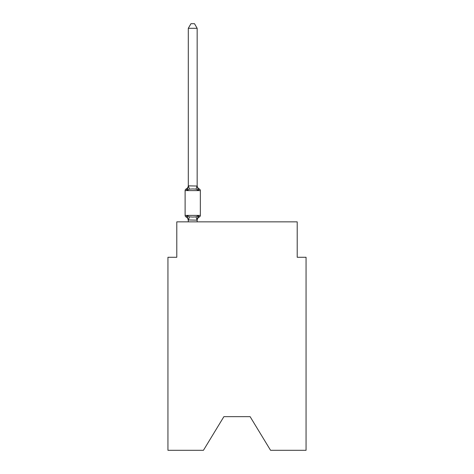 <?xml version="1.0" encoding="UTF-8"?>
<svg xmlns="http://www.w3.org/2000/svg" width="474" height="474" viewBox="0 0 474 474"><rect width="100%" height="100%" fill="white"/><g stroke="black" fill="none" stroke-linecap="round" stroke-linejoin="round"><path stroke-width="0.71" d="M250.106 416.652L270.559 450.3L306.062 450.3L306.062 257.275L297.21 257.275L297.21 221.862L176.79 221.862L176.79 257.275L167.938 257.275L167.938 450.3L203.441 450.3L223.894 416.652L250.106 416.652L223.894 416.652M197.154 28.304L188.302 28.304L190.957 23.7L194.5 23.7L197.154 28.304L197.154 186.033L198.262 190.258L199.347 189.013A1.772 1.772 0 0 1 200.342 190.601A1.772 1.772 0 0 0 199.347 189.013L198.262 190.258L199.347 189.013A1.772 1.772 0 0 1 200.342 190.601A1.772 1.772 0 0 0 199.347 189.013L198.262 190.258L199.347 189.013A1.772 1.772 0 0 1 200.342 190.601A1.772 1.772 0 0 0 199.347 189.013L198.262 190.258L199.347 189.013A1.772 1.772 0 0 1 200.342 190.601A1.772 1.772 0 0 0 199.347 189.013L198.262 190.258L199.347 189.013A1.772 1.772 0 0 1 200.342 190.601A1.772 1.772 0 0 0 199.347 189.013L198.262 190.258L199.347 189.013A1.772 1.772 0 0 1 200.342 190.601A1.772 1.772 0 0 0 199.347 189.013L198.262 190.258L199.347 189.013A1.772 1.772 0 0 1 200.342 190.601A1.772 1.772 0 0 0 199.347 189.013L198.262 190.258L199.347 189.013A1.772 1.772 0 0 1 200.342 190.601A1.772 1.772 0 0 0 199.347 189.013L198.262 190.258L199.347 189.013A1.772 1.772 0 0 1 200.342 190.601A1.772 1.772 0 0 0 199.347 189.013L198.262 190.258L199.347 189.013A1.772 1.772 0 0 1 200.342 190.601A1.772 1.772 0 0 0 199.347 189.013L198.262 190.258L199.347 189.013A1.772 1.772 0 0 1 200.342 190.601A1.772 1.772 0 0 0 199.347 189.013L198.262 190.258L199.347 189.013A1.772 1.772 0 0 1 200.342 190.601A1.772 1.772 0 0 0 199.347 189.013L198.262 190.258L199.347 189.013A1.772 1.772 0 0 1 200.342 190.601A1.772 1.772 0 0 0 199.347 189.013L198.262 190.258L199.347 189.013A1.772 1.772 0 0 1 200.342 190.601A1.772 1.772 0 0 0 199.347 189.013L198.262 190.258L199.347 189.013A1.772 1.772 0 0 1 200.342 190.601A1.772 1.772 0 0 0 199.347 189.013L198.262 190.258L199.347 189.013A1.772 1.772 0 0 1 200.342 190.601A1.772 1.772 0 0 0 199.347 189.013L198.262 190.258L199.347 189.013A1.772 1.772 0 0 1 200.342 190.601A1.772 1.772 0 0 0 199.347 189.013L198.262 190.258L199.347 189.013A1.772 1.772 0 0 1 200.342 190.601A1.772 1.772 0 0 0 199.347 189.013L198.262 190.258L199.347 189.013A1.772 1.772 0 0 1 200.342 190.601A1.772 1.772 0 0 0 199.347 189.013L198.262 190.258L199.347 189.013A1.772 1.772 0 0 1 200.342 190.601A1.772 1.772 0 0 0 199.347 189.013L198.262 190.258L199.347 189.013A1.772 1.772 0 0 1 200.342 190.601A1.772 1.772 0 0 0 199.347 189.013L198.262 190.258L199.347 189.013A1.772 1.772 0 0 1 200.342 190.601A1.772 1.772 0 0 0 199.347 189.013L198.262 190.258L199.347 189.013A1.772 1.772 0 0 1 200.342 190.601A1.772 1.772 0 0 0 199.347 189.013L198.262 190.258L199.347 189.013A1.772 1.772 0 0 1 200.342 190.601A1.772 1.772 0 0 0 199.347 189.013L198.262 190.258L199.347 189.013A1.772 1.772 0 0 1 200.342 190.601A1.772 1.772 0 0 0 199.347 189.013L198.262 190.258L199.347 189.013A1.772 1.772 0 0 1 200.342 190.601A1.772 1.772 0 0 0 199.347 189.013L198.262 190.258L199.347 189.013A1.772 1.772 0 0 1 200.342 190.601A1.772 1.772 0 0 0 199.347 189.013L198.262 190.258L199.347 189.013A1.772 1.772 0 0 1 200.342 190.601A1.772 1.772 0 0 0 199.347 189.013L198.262 190.258L199.347 189.013A1.772 1.772 0 0 1 200.342 190.601A1.772 1.772 0 0 0 199.347 189.013L198.262 190.258L199.347 189.013A1.772 1.772 0 0 1 200.342 190.601A1.772 1.772 0 0 0 199.347 189.013L198.262 190.258L199.347 189.013A1.772 1.772 0 0 1 200.342 190.601A1.772 1.772 0 0 0 199.347 189.013L198.262 190.258L199.347 189.013A1.772 1.772 0 0 1 200.342 190.601A1.772 1.772 0 0 0 199.347 189.013L198.262 190.258L199.347 189.013A1.772 1.772 0 0 1 200.342 190.601A1.772 1.772 0 0 0 199.347 189.013L198.262 190.258L199.347 189.013A1.772 1.772 0 0 1 200.342 190.601A1.772 1.772 0 0 0 199.347 189.013L198.262 190.258L199.347 189.013A1.772 1.772 0 0 1 200.342 190.601A1.772 1.772 0 0 0 199.347 189.013L198.262 190.258L199.347 189.013A1.772 1.772 0 0 1 200.342 190.601A1.772 1.772 0 0 0 199.347 189.013L198.262 190.258L199.347 189.013A1.772 1.772 0 0 1 200.342 190.601A1.772 1.772 0 0 0 199.347 189.013L198.262 190.258L199.347 189.013A1.772 1.772 0 0 1 200.342 190.601A1.772 1.772 0 0 0 199.347 189.013L198.262 190.258L199.347 189.013A1.772 1.772 0 0 1 200.342 190.601A1.772 1.772 0 0 0 199.347 189.013L198.262 190.258L199.347 189.013A1.772 1.772 0 0 1 200.342 190.601A1.772 1.772 0 0 0 199.347 189.013L198.262 190.258L199.347 189.013A1.772 1.772 0 0 1 200.342 190.601A1.772 1.772 0 0 0 199.347 189.013L198.262 190.258L199.347 189.013A1.772 1.772 0 0 1 200.342 190.601A1.772 1.772 0 0 0 199.347 189.013L198.262 190.258L199.347 189.013A1.772 1.772 0 0 1 200.342 190.601A1.772 1.772 0 0 0 199.347 189.013L198.262 190.258L199.347 189.013A1.772 1.772 0 0 1 200.342 190.601A1.772 1.772 0 0 0 199.347 189.013L198.262 190.258L199.347 189.013A1.772 1.772 0 0 1 200.342 190.601A1.772 1.772 0 0 0 199.347 189.013L198.262 190.258L199.347 189.013A1.772 1.772 0 0 1 200.342 190.601A1.772 1.772 0 0 0 199.347 189.013L198.262 190.258L199.347 189.013A1.772 1.772 0 0 1 200.342 190.601A1.772 1.772 0 0 0 199.347 189.013L198.262 190.258L199.347 189.013A1.772 1.772 0 0 1 200.342 190.601A1.772 1.772 0 0 0 199.347 189.013L198.262 190.258L199.347 189.013A1.772 1.772 0 0 1 200.342 190.601A1.772 1.772 0 0 0 199.347 189.013L198.262 190.258L199.347 189.013A1.772 1.772 0 0 1 200.342 190.601A1.772 1.772 0 0 0 199.347 189.013L198.262 190.258L199.347 189.013A1.772 1.772 0 0 1 200.342 190.601A1.772 1.772 0 0 0 199.347 189.013L198.262 190.258L199.347 189.013A1.772 1.772 0 0 1 200.342 190.601A1.772 1.772 0 0 0 199.347 189.013L198.262 190.258L199.347 189.013A1.772 1.772 0 0 1 200.342 190.601A1.772 1.772 0 0 0 199.347 189.013L198.262 190.258L199.347 189.013A1.772 1.772 0 0 1 200.342 190.601A1.772 1.772 0 0 0 199.347 189.013L198.262 190.258L199.347 189.013L198.262 190.258L196.052 189.12L192.728 188.942L189.404 189.12L187.194 190.258L186.11 189.013A1.772 1.772 0 0 0 185.115 190.601A1.772 1.772 0 0 1 186.11 189.013L186.614 189.256L186.11 189.013A1.772 1.772 0 0 0 185.115 190.601L185.115 215.397A1.772 1.772 0 0 0 186.11 216.985A1.772 1.772 0 0 1 185.115 215.397A1.772 1.772 0 0 0 186.11 216.985L187.194 215.741L186.11 216.985A1.772 1.772 0 0 1 185.115 215.397A1.772 1.772 0 0 0 186.11 216.985L187.194 215.741L186.11 216.985A1.772 1.772 0 0 1 185.115 215.397A1.772 1.772 0 0 0 186.11 216.985L187.194 215.741L186.11 216.985A1.772 1.772 0 0 1 185.115 215.397A1.772 1.772 0 0 0 186.11 216.985L187.194 215.741L186.11 216.985A1.772 1.772 0 0 1 185.115 215.397A1.772 1.772 0 0 0 186.11 216.985L187.194 215.741L186.11 216.985A1.772 1.772 0 0 1 185.115 215.397A1.772 1.772 0 0 0 186.11 216.985L187.194 215.741L186.11 216.985A1.772 1.772 0 0 1 185.115 215.397A1.772 1.772 0 0 0 186.11 216.985L187.194 215.741L186.11 216.985A1.772 1.772 0 0 1 185.115 215.397A1.772 1.772 0 0 0 186.11 216.985L187.194 215.741L186.11 216.985A1.772 1.772 0 0 1 185.115 215.397A1.772 1.772 0 0 0 186.11 216.985L187.194 215.741L186.11 216.985A1.772 1.772 0 0 1 185.115 215.397A1.772 1.772 0 0 0 186.11 216.985L187.194 215.741L186.11 216.985A1.772 1.772 0 0 1 185.115 215.397A1.772 1.772 0 0 0 186.11 216.985L187.194 215.741L186.11 216.985A1.772 1.772 0 0 1 185.115 215.397A1.772 1.772 0 0 0 186.11 216.985L187.194 215.741L186.11 216.985A1.772 1.772 0 0 1 185.115 215.397A1.772 1.772 0 0 0 186.11 216.985L187.194 215.741L186.11 216.985A1.772 1.772 0 0 1 185.115 215.397A1.772 1.772 0 0 0 186.11 216.985L187.194 215.741L186.11 216.985A1.772 1.772 0 0 1 185.115 215.397A1.772 1.772 0 0 0 186.11 216.985L187.194 215.741L186.11 216.985A1.772 1.772 0 0 1 185.115 215.397A1.772 1.772 0 0 0 186.11 216.985L187.194 215.741L186.11 216.985A1.772 1.772 0 0 1 185.115 215.397A1.772 1.772 0 0 0 186.11 216.985L187.194 215.741L186.11 216.985A1.772 1.772 0 0 1 185.115 215.397A1.772 1.772 0 0 0 186.11 216.985L187.194 215.741L186.11 216.985A1.772 1.772 0 0 1 185.115 215.397A1.772 1.772 0 0 0 186.11 216.985L187.194 215.741L186.11 216.985A1.772 1.772 0 0 1 185.115 215.397A1.772 1.772 0 0 0 186.11 216.985L187.194 215.741L186.11 216.985A1.772 1.772 0 0 1 185.115 215.397A1.772 1.772 0 0 0 186.11 216.985L187.194 215.741L186.11 216.985A1.772 1.772 0 0 1 185.115 215.397A1.772 1.772 0 0 0 186.11 216.985L187.194 215.741L186.11 216.985A1.772 1.772 0 0 1 185.115 215.397A1.772 1.772 0 0 0 186.11 216.985L187.194 215.741L186.11 216.985A1.772 1.772 0 0 1 185.115 215.397A1.772 1.772 0 0 0 186.11 216.985L187.194 215.741L186.11 216.985A1.772 1.772 0 0 1 185.115 215.397A1.772 1.772 0 0 0 186.11 216.985L187.194 215.741L186.11 216.985A1.772 1.772 0 0 1 185.115 215.397A1.772 1.772 0 0 0 186.11 216.985L187.194 215.741L186.11 216.985A1.772 1.772 0 0 1 185.115 215.397A1.772 1.772 0 0 0 186.11 216.985L187.194 215.741L189.404 216.879L192.728 217.056L196.052 216.879L198.262 215.741L199.347 216.985A1.772 1.772 0 0 0 200.342 215.397A1.772 1.772 0 0 1 199.347 216.985A1.772 1.772 0 0 0 200.342 215.397A1.772 1.772 0 0 1 199.347 216.985L198.843 216.742L199.347 216.985A1.772 1.772 0 0 0 200.342 215.397A1.772 1.772 0 0 1 199.347 216.985A1.772 1.772 0 0 0 200.342 215.397A1.772 1.772 0 0 1 199.347 216.985L198.843 216.742L199.347 216.985A1.772 1.772 0 0 0 200.342 215.397A1.772 1.772 0 0 1 199.347 216.985A1.772 1.772 0 0 0 200.342 215.397A1.772 1.772 0 0 1 199.347 216.985L198.843 216.742L199.347 216.985A1.772 1.772 0 0 0 200.342 215.397A1.772 1.772 0 0 1 199.347 216.985A1.772 1.772 0 0 0 200.342 215.397A1.772 1.772 0 0 1 199.347 216.985L198.843 216.742L199.347 216.985A1.772 1.772 0 0 0 200.342 215.397A1.772 1.772 0 0 1 199.347 216.985A1.772 1.772 0 0 0 200.342 215.397A1.772 1.772 0 0 1 199.347 216.985L198.843 216.742L199.347 216.985A1.772 1.772 0 0 0 200.342 215.397A1.772 1.772 0 0 1 199.347 216.985A1.772 1.772 0 0 0 200.342 215.397A1.772 1.772 0 0 1 199.347 216.985L198.843 216.742L199.347 216.985A1.772 1.772 0 0 0 200.342 215.397A1.772 1.772 0 0 1 199.347 216.985A1.772 1.772 0 0 0 200.342 215.397A1.772 1.772 0 0 1 199.347 216.985L198.843 216.742L199.347 216.985A1.772 1.772 0 0 0 200.342 215.397A1.772 1.772 0 0 1 199.347 216.985A1.772 1.772 0 0 0 200.342 215.397A1.772 1.772 0 0 1 199.347 216.985L198.843 216.742L199.347 216.985A1.772 1.772 0 0 0 200.342 215.397A1.772 1.772 0 0 1 199.347 216.985A1.772 1.772 0 0 0 200.342 215.397A1.772 1.772 0 0 1 199.347 216.985L198.843 216.742L199.347 216.985A1.772 1.772 0 0 0 200.342 215.397A1.772 1.772 0 0 1 199.347 216.985A1.772 1.772 0 0 0 200.342 215.397A1.772 1.772 0 0 1 199.347 216.985L198.843 216.742L199.347 216.985A1.772 1.772 0 0 0 200.342 215.397A1.772 1.772 0 0 1 199.347 216.985A1.772 1.772 0 0 0 200.342 215.397A1.772 1.772 0 0 1 199.347 216.985L198.843 216.742L199.347 216.985A1.772 1.772 0 0 0 200.342 215.397A1.772 1.772 0 0 1 199.347 216.985A1.772 1.772 0 0 0 200.342 215.397A1.772 1.772 0 0 1 199.347 216.985L198.843 216.742L199.347 216.985A1.772 1.772 0 0 0 200.342 215.397A1.772 1.772 0 0 1 199.347 216.985A1.772 1.772 0 0 0 200.342 215.397A1.772 1.772 0 0 1 199.347 216.985L198.843 216.742L199.347 216.985A1.772 1.772 0 0 0 200.342 215.397A1.772 1.772 0 0 1 199.347 216.985A1.772 1.772 0 0 0 200.342 215.397A1.772 1.772 0 0 1 199.347 216.985L198.843 216.742L199.347 216.985A1.772 1.772 0 0 0 200.342 215.397A1.772 1.772 0 0 1 199.347 216.985A1.772 1.772 0 0 0 200.342 215.397A1.772 1.772 0 0 1 199.347 216.985L198.843 216.742L199.347 216.985A1.772 1.772 0 0 0 200.342 215.397A1.772 1.772 0 0 1 199.347 216.985A1.772 1.772 0 0 0 200.342 215.397A1.772 1.772 0 0 1 199.347 216.985L198.843 216.742L199.347 216.985A1.772 1.772 0 0 0 200.342 215.397A1.772 1.772 0 0 1 199.347 216.985A1.772 1.772 0 0 0 200.342 215.397A1.772 1.772 0 0 1 199.347 216.985L198.843 216.742L199.347 216.985A1.772 1.772 0 0 0 200.342 215.397A1.772 1.772 0 0 1 199.347 216.985A1.772 1.772 0 0 0 200.342 215.397A1.772 1.772 0 0 1 199.347 216.985L198.843 216.742L199.347 216.985A1.772 1.772 0 0 0 200.342 215.397A1.772 1.772 0 0 1 199.347 216.985A1.772 1.772 0 0 0 200.342 215.397A1.772 1.772 0 0 1 199.347 216.985L198.843 216.742L199.347 216.985A1.772 1.772 0 0 0 200.342 215.397A1.772 1.772 0 0 1 199.347 216.985A1.772 1.772 0 0 0 200.342 215.397A1.772 1.772 0 0 1 199.347 216.985L198.843 216.742L199.347 216.985A1.772 1.772 0 0 0 200.342 215.397A1.772 1.772 0 0 1 199.347 216.985A1.772 1.772 0 0 0 200.342 215.397A1.772 1.772 0 0 1 199.347 216.985L198.843 216.742L199.347 216.985A1.772 1.772 0 0 0 200.342 215.397A1.772 1.772 0 0 1 199.347 216.985A1.772 1.772 0 0 0 200.342 215.397A1.772 1.772 0 0 1 199.347 216.985L198.843 216.742L199.347 216.985A1.772 1.772 0 0 0 200.342 215.397A1.772 1.772 0 0 1 199.347 216.985A1.772 1.772 0 0 0 200.342 215.397A1.772 1.772 0 0 1 199.347 216.985L198.843 216.742L199.347 216.985A1.772 1.772 0 0 0 200.342 215.397A1.772 1.772 0 0 1 199.347 216.985A1.772 1.772 0 0 0 200.342 215.397A1.772 1.772 0 0 1 199.347 216.985L198.843 216.742L199.347 216.985A1.772 1.772 0 0 0 200.342 215.397A1.772 1.772 0 0 1 199.347 216.985A1.772 1.772 0 0 0 200.342 215.397A1.772 1.772 0 0 1 199.347 216.985L198.843 216.742L199.347 216.985A1.772 1.772 0 0 0 200.342 215.397A1.772 1.772 0 0 1 199.347 216.985A1.772 1.772 0 0 0 200.342 215.397A1.772 1.772 0 0 1 199.347 216.985L198.843 216.742L199.347 216.985A1.772 1.772 0 0 0 200.342 215.397A1.772 1.772 0 0 1 199.347 216.985A1.772 1.772 0 0 0 200.342 215.397A1.772 1.772 0 0 1 199.347 216.985L198.262 215.741L199.347 216.985A1.772 1.772 0 0 0 200.342 215.397A1.772 1.772 0 0 1 199.347 216.985A3.899 3.899 0 0 0 197.154 220.493M199.347 189.013A1.772 1.772 0 0 1 200.342 190.601A1.772 1.772 0 0 0 199.347 189.013A1.772 1.772 0 0 1 200.342 190.601A1.772 1.772 0 0 0 199.347 189.013A1.772 1.772 0 0 1 200.342 190.601A1.772 1.772 0 0 0 199.347 189.013A1.772 1.772 0 0 1 200.342 190.601A1.772 1.772 0 0 0 199.347 189.013A1.772 1.772 0 0 1 200.342 190.601A1.772 1.772 0 0 0 199.347 189.013A1.772 1.772 0 0 1 200.342 190.601A1.772 1.772 0 0 0 199.347 189.013A1.772 1.772 0 0 1 200.342 190.601A1.772 1.772 0 0 0 199.347 189.013A1.772 1.772 0 0 1 200.342 190.601A1.772 1.772 0 0 0 199.347 189.013A1.772 1.772 0 0 1 200.342 190.601A1.772 1.772 0 0 0 199.347 189.013A1.772 1.772 0 0 1 200.342 190.601A1.772 1.772 0 0 0 199.347 189.013A1.772 1.772 0 0 1 200.342 190.601A1.772 1.772 0 0 0 199.347 189.013A1.772 1.772 0 0 1 200.342 190.601A1.772 1.772 0 0 0 199.347 189.013A1.772 1.772 0 0 1 200.342 190.601A1.772 1.772 0 0 0 199.347 189.013A1.772 1.772 0 0 1 200.342 190.601A1.772 1.772 0 0 0 199.347 189.013A1.772 1.772 0 0 1 200.342 190.601A1.772 1.772 0 0 0 199.347 189.013A1.772 1.772 0 0 1 200.342 190.601A1.772 1.772 0 0 0 199.347 189.013A1.772 1.772 0 0 1 200.342 190.601A1.772 1.772 0 0 0 199.347 189.013A1.772 1.772 0 0 1 200.342 190.601A1.772 1.772 0 0 0 199.347 189.013A1.772 1.772 0 0 1 200.342 190.601A1.772 1.772 0 0 0 199.347 189.013A1.772 1.772 0 0 1 200.342 190.601A1.772 1.772 0 0 0 199.347 189.013A1.772 1.772 0 0 1 200.342 190.601A1.772 1.772 0 0 0 199.347 189.013A1.772 1.772 0 0 1 200.342 190.601A1.772 1.772 0 0 0 199.347 189.013A1.772 1.772 0 0 1 200.342 190.601A1.772 1.772 0 0 0 199.347 189.013A1.772 1.772 0 0 1 200.342 190.601A1.772 1.772 0 0 0 199.347 189.013A1.772 1.772 0 0 1 200.342 190.601A1.772 1.772 0 0 0 199.347 189.013A1.772 1.772 0 0 1 200.342 190.601A1.772 1.772 0 0 0 199.347 189.013A1.772 1.772 0 0 1 200.342 190.601A1.772 1.772 0 0 0 199.347 189.013A1.772 1.772 0 0 1 200.342 190.601A1.772 1.772 0 0 0 199.347 189.013A1.772 1.772 0 0 1 200.342 190.601A1.772 1.772 0 0 0 199.347 189.013A1.772 1.772 0 0 1 200.342 190.601A1.772 1.772 0 0 0 199.347 189.013A1.772 1.772 0 0 1 200.342 190.601A1.772 1.772 0 0 0 199.347 189.013A1.772 1.772 0 0 1 200.342 190.601A1.772 1.772 0 0 0 199.347 189.013A1.772 1.772 0 0 1 200.342 190.601A1.772 1.772 0 0 0 199.347 189.013A1.772 1.772 0 0 1 200.342 190.601A1.772 1.772 0 0 0 199.347 189.013A1.772 1.772 0 0 1 200.342 190.601A1.772 1.772 0 0 0 199.347 189.013A1.772 1.772 0 0 1 200.342 190.601A1.772 1.772 0 0 0 199.347 189.013A1.772 1.772 0 0 1 200.342 190.601A1.772 1.772 0 0 0 199.347 189.013A1.772 1.772 0 0 1 200.342 190.601A1.772 1.772 0 0 0 199.347 189.013A1.772 1.772 0 0 1 200.342 190.601A1.772 1.772 0 0 0 199.347 189.013A1.772 1.772 0 0 1 200.342 190.601A1.772 1.772 0 0 0 199.347 189.013A1.772 1.772 0 0 1 200.342 190.601A1.772 1.772 0 0 0 199.347 189.013A1.772 1.772 0 0 1 200.342 190.601A1.772 1.772 0 0 0 199.347 189.013A1.772 1.772 0 0 1 200.342 190.601A1.772 1.772 0 0 0 199.347 189.013A1.772 1.772 0 0 1 200.342 190.601A1.772 1.772 0 0 0 199.347 189.013A1.772 1.772 0 0 1 200.342 190.601A1.772 1.772 0 0 0 199.347 189.013A1.772 1.772 0 0 1 200.342 190.601A1.772 1.772 0 0 0 199.347 189.013A1.772 1.772 0 0 1 200.342 190.601A1.772 1.772 0 0 0 199.347 189.013A1.772 1.772 0 0 1 200.342 190.601A1.772 1.772 0 0 0 199.347 189.013A1.772 1.772 0 0 1 200.342 190.601A1.772 1.772 0 0 0 199.347 189.013A1.772 1.772 0 0 1 200.342 190.601A1.772 1.772 0 0 0 199.347 189.013A1.772 1.772 0 0 1 200.342 190.601A1.772 1.772 0 0 0 199.347 189.013A1.772 1.772 0 0 1 200.342 190.601A1.772 1.772 0 0 0 199.347 189.013A1.772 1.772 0 0 1 200.342 190.601A1.772 1.772 0 0 0 199.347 189.013A1.772 1.772 0 0 1 200.342 190.601A1.772 1.772 0 0 0 199.347 189.013A1.772 1.772 0 0 1 200.342 190.601A1.772 1.772 0 0 0 199.347 189.013A1.772 1.772 0 0 1 200.342 190.601L185.115 190.601A1.772 1.772 0 0 1 186.11 189.013L186.614 189.256L186.11 189.013A1.772 1.772 0 0 0 185.115 190.601A1.772 1.772 0 0 1 186.11 189.013L186.614 189.256L186.11 189.013A1.772 1.772 0 0 0 185.115 190.601A1.772 1.772 0 0 1 186.11 189.013L186.614 189.256L186.11 189.013A1.772 1.772 0 0 0 185.115 190.601A1.772 1.772 0 0 1 186.11 189.013L186.614 189.256L186.11 189.013A1.772 1.772 0 0 0 185.115 190.601A1.772 1.772 0 0 1 186.11 189.013L186.614 189.256L186.11 189.013A1.772 1.772 0 0 0 185.115 190.601A1.772 1.772 0 0 1 186.11 189.013L186.614 189.256L186.11 189.013A1.772 1.772 0 0 0 185.115 190.601A1.772 1.772 0 0 1 186.11 189.013L186.614 189.256L186.11 189.013A1.772 1.772 0 0 0 185.115 190.601A1.772 1.772 0 0 1 186.11 189.013L186.614 189.256L186.11 189.013A1.772 1.772 0 0 0 185.115 190.601A1.772 1.772 0 0 1 186.11 189.013L186.614 189.256L186.11 189.013A1.772 1.772 0 0 0 185.115 190.601A1.772 1.772 0 0 1 186.11 189.013L186.614 189.256L186.11 189.013A1.772 1.772 0 0 0 185.115 190.601A1.772 1.772 0 0 1 186.11 189.013L186.614 189.256L186.11 189.013A1.772 1.772 0 0 0 185.115 190.601A1.772 1.772 0 0 1 186.11 189.013L186.614 189.256L186.11 189.013A1.772 1.772 0 0 0 185.115 190.601A1.772 1.772 0 0 1 186.11 189.013L186.614 189.256L186.11 189.013A1.772 1.772 0 0 0 185.115 190.601A1.772 1.772 0 0 1 186.11 189.013L186.614 189.256L186.11 189.013A1.772 1.772 0 0 0 185.115 190.601A1.772 1.772 0 0 1 186.11 189.013L186.614 189.256L186.11 189.013A1.772 1.772 0 0 0 185.115 190.601A1.772 1.772 0 0 1 186.11 189.013L186.614 189.256L186.11 189.013A1.772 1.772 0 0 0 185.115 190.601A1.772 1.772 0 0 1 186.11 189.013L186.614 189.256L186.11 189.013A1.772 1.772 0 0 0 185.115 190.601A1.772 1.772 0 0 1 186.11 189.013L186.614 189.256L186.11 189.013A1.772 1.772 0 0 0 185.115 190.601A1.772 1.772 0 0 1 186.11 189.013L186.614 189.256L186.11 189.013A1.772 1.772 0 0 0 185.115 190.601A1.772 1.772 0 0 1 186.11 189.013L186.614 189.256L186.11 189.013A1.772 1.772 0 0 0 185.115 190.601A1.772 1.772 0 0 1 186.11 189.013L186.614 189.256L186.11 189.013A1.772 1.772 0 0 0 185.115 190.601A1.772 1.772 0 0 1 186.11 189.013L186.614 189.256L186.11 189.013A1.772 1.772 0 0 0 185.115 190.601A1.772 1.772 0 0 1 186.11 189.013L186.614 189.256L186.11 189.013A1.772 1.772 0 0 0 185.115 190.601A1.772 1.772 0 0 1 186.11 189.013L186.614 189.256L186.11 189.013A1.772 1.772 0 0 0 185.115 190.601A1.772 1.772 0 0 1 186.11 189.013L186.614 189.256L186.11 189.013A1.772 1.772 0 0 0 185.115 190.601A1.772 1.772 0 0 1 186.11 189.013L186.614 189.256L186.11 189.013A1.772 1.772 0 0 0 185.115 190.601A1.772 1.772 0 0 1 186.11 189.013L187.194 190.258L186.11 189.013L187.194 190.258L186.11 189.013L187.194 190.258L186.11 189.013L187.194 190.258L186.11 189.013L187.194 190.258L186.11 189.013L187.194 190.258L186.11 189.013L187.194 190.258L186.11 189.013L187.194 190.258L186.11 189.013L187.194 190.258L186.11 189.013L187.194 190.258L186.11 189.013L187.194 190.258L186.11 189.013L187.194 190.258L186.11 189.013L187.194 190.258L186.11 189.013L187.194 190.258L186.11 189.013L187.194 190.258L186.11 189.013L187.194 190.258L186.11 189.013L187.194 190.258L186.11 189.013L187.194 190.258L186.11 189.013L187.194 190.258L186.11 189.013L187.194 190.258L186.11 189.013L187.194 190.258L186.11 189.013L187.194 190.258L186.11 189.013L187.194 190.258L186.11 189.013L187.194 190.258L186.11 189.013L187.194 190.258L186.11 189.013L187.194 190.258L186.11 189.013L187.194 190.258L186.11 189.013L187.194 190.258L188.374 185.849L197.154 186.033L197.154 185.506A3.899 3.899 0 0 0 199.347 189.013A1.772 1.772 0 0 1 200.342 190.601L200.342 215.397A1.772 1.772 0 0 1 199.347 216.985A1.772 1.772 0 0 0 200.342 215.397A1.772 1.772 0 0 1 199.347 216.985A1.772 1.772 0 0 0 200.342 215.397A1.772 1.772 0 0 1 199.347 216.985A1.772 1.772 0 0 0 200.342 215.397A1.772 1.772 0 0 1 199.347 216.985A1.772 1.772 0 0 0 200.342 215.397A1.772 1.772 0 0 1 199.347 216.985A1.772 1.772 0 0 0 200.342 215.397A1.772 1.772 0 0 1 199.347 216.985A1.772 1.772 0 0 0 200.342 215.397A1.772 1.772 0 0 1 199.347 216.985A1.772 1.772 0 0 0 200.342 215.397A1.772 1.772 0 0 1 199.347 216.985A1.772 1.772 0 0 0 200.342 215.397A1.772 1.772 0 0 1 199.347 216.985A1.772 1.772 0 0 0 200.342 215.397A1.772 1.772 0 0 1 199.347 216.985A1.772 1.772 0 0 0 200.342 215.397A1.772 1.772 0 0 1 199.347 216.985A1.772 1.772 0 0 0 200.342 215.397A1.772 1.772 0 0 1 199.347 216.985A1.772 1.772 0 0 0 200.342 215.397A1.772 1.772 0 0 1 199.347 216.985A1.772 1.772 0 0 0 200.342 215.397A1.772 1.772 0 0 1 199.347 216.985A1.772 1.772 0 0 0 200.342 215.397A1.772 1.772 0 0 1 199.347 216.985A1.772 1.772 0 0 0 200.342 215.397A1.772 1.772 0 0 1 199.347 216.985A1.772 1.772 0 0 0 200.342 215.397A1.772 1.772 0 0 1 199.347 216.985A1.772 1.772 0 0 0 200.342 215.397A1.772 1.772 0 0 1 199.347 216.985A1.772 1.772 0 0 0 200.342 215.397A1.772 1.772 0 0 1 199.347 216.985A1.772 1.772 0 0 0 200.342 215.397A1.772 1.772 0 0 1 199.347 216.985A1.772 1.772 0 0 0 200.342 215.397A1.772 1.772 0 0 1 199.347 216.985A1.772 1.772 0 0 0 200.342 215.397A1.772 1.772 0 0 1 199.347 216.985A1.772 1.772 0 0 0 200.342 215.397A1.772 1.772 0 0 1 199.347 216.985A1.772 1.772 0 0 0 200.342 215.397A1.772 1.772 0 0 1 199.347 216.985A1.772 1.772 0 0 0 200.342 215.397A1.772 1.772 0 0 1 199.347 216.985A1.772 1.772 0 0 0 200.342 215.397A1.772 1.772 0 0 1 199.347 216.985A1.772 1.772 0 0 0 200.342 215.397A1.772 1.772 0 0 1 199.347 216.985A1.772 1.772 0 0 0 200.342 215.397A1.772 1.772 0 0 1 199.347 216.985A1.772 1.772 0 0 0 200.342 215.397A1.772 1.772 0 0 1 199.347 216.985A1.772 1.772 0 0 0 200.342 215.397A1.772 1.772 0 0 1 199.347 216.985A1.772 1.772 0 0 0 200.342 215.397A1.772 1.772 0 0 1 199.347 216.985A1.772 1.772 0 0 0 200.342 215.397A1.772 1.772 0 0 1 199.347 216.985A1.772 1.772 0 0 0 200.342 215.397A1.772 1.772 0 0 1 199.347 216.985A1.772 1.772 0 0 0 200.342 215.397A1.772 1.772 0 0 1 199.347 216.985A1.772 1.772 0 0 0 200.342 215.397A1.772 1.772 0 0 1 199.347 216.985A1.772 1.772 0 0 0 200.342 215.397A1.772 1.772 0 0 1 199.347 216.985A1.772 1.772 0 0 0 200.342 215.397A1.772 1.772 0 0 1 199.347 216.985A1.772 1.772 0 0 0 200.342 215.397A1.772 1.772 0 0 1 199.347 216.985A1.772 1.772 0 0 0 200.342 215.397A1.772 1.772 0 0 1 199.347 216.985A1.772 1.772 0 0 0 200.342 215.397A1.772 1.772 0 0 1 199.347 216.985A1.772 1.772 0 0 0 200.342 215.397A1.772 1.772 0 0 1 199.347 216.985A1.772 1.772 0 0 0 200.342 215.397A1.772 1.772 0 0 1 199.347 216.985A1.772 1.772 0 0 0 200.342 215.397A1.772 1.772 0 0 1 199.347 216.985A1.772 1.772 0 0 0 200.342 215.397A1.772 1.772 0 0 1 199.347 216.985A1.772 1.772 0 0 0 200.342 215.397A1.772 1.772 0 0 1 199.347 216.985A1.772 1.772 0 0 0 200.342 215.397A1.772 1.772 0 0 1 199.347 216.985A1.772 1.772 0 0 0 200.342 215.397A1.772 1.772 0 0 1 199.347 216.985A1.772 1.772 0 0 0 200.342 215.397A1.772 1.772 0 0 1 199.347 216.985A1.772 1.772 0 0 0 200.342 215.397A1.772 1.772 0 0 1 199.347 216.985A1.772 1.772 0 0 0 200.342 215.397A1.772 1.772 0 0 1 199.347 216.985A1.772 1.772 0 0 0 200.342 215.397A1.772 1.772 0 0 1 199.347 216.985A1.772 1.772 0 0 0 200.342 215.397A1.772 1.772 0 0 1 199.347 216.985A1.772 1.772 0 0 0 200.342 215.397A1.772 1.772 0 0 1 199.347 216.985A1.772 1.772 0 0 0 200.342 215.397A1.772 1.772 0 0 1 199.347 216.985A1.772 1.772 0 0 0 200.342 215.397A1.772 1.772 0 0 1 199.347 216.985A1.772 1.772 0 0 0 200.342 215.397L185.115 215.397A1.772 1.772 0 0 0 186.11 216.985L187.194 215.741L188.302 220.493A3.899 3.899 0 0 0 186.11 216.985M199.347 216.985L198.262 215.741L199.347 216.985L198.262 215.741L199.347 216.985L198.262 215.741L199.347 216.985L198.262 215.741L199.347 216.985L198.262 215.741L199.347 216.985L198.262 215.741L199.347 216.985L198.262 215.741L199.347 216.985L198.262 215.741L199.347 216.985L198.262 215.741L199.347 216.985L198.262 215.741L199.347 216.985L198.262 215.741L199.347 216.985L198.262 215.741L199.347 216.985L198.262 215.741L199.347 216.985L198.262 215.741L199.347 216.985L198.262 215.741L199.347 216.985L198.262 215.741L199.347 216.985L198.262 215.741L199.347 216.985L198.262 215.741L199.347 216.985L198.262 215.741L199.347 216.985L198.262 215.741L199.347 216.985L198.262 215.741L199.347 216.985L198.262 215.741L199.347 216.985L198.262 215.741L199.347 216.985L198.262 215.741L199.347 216.985L198.262 215.741L199.347 216.985L198.262 215.741L199.347 216.985L198.262 215.741L197.083 220.149L188.302 219.966M197.154 219.966L197.569 217.886M188.302 185.873L188.302 28.304M197.154 185.873L197.154 185.506M197.154 221.862L197.154 220.126M188.302 221.862L188.302 220.126M186.11 189.013A3.899 3.899 0 0 0 188.302 185.506M189.404 216.879L188.374 220.149M196.052 216.879L197.083 220.149M188.374 185.849L189.404 189.12M197.083 185.849L196.052 189.12"/></g></svg>
